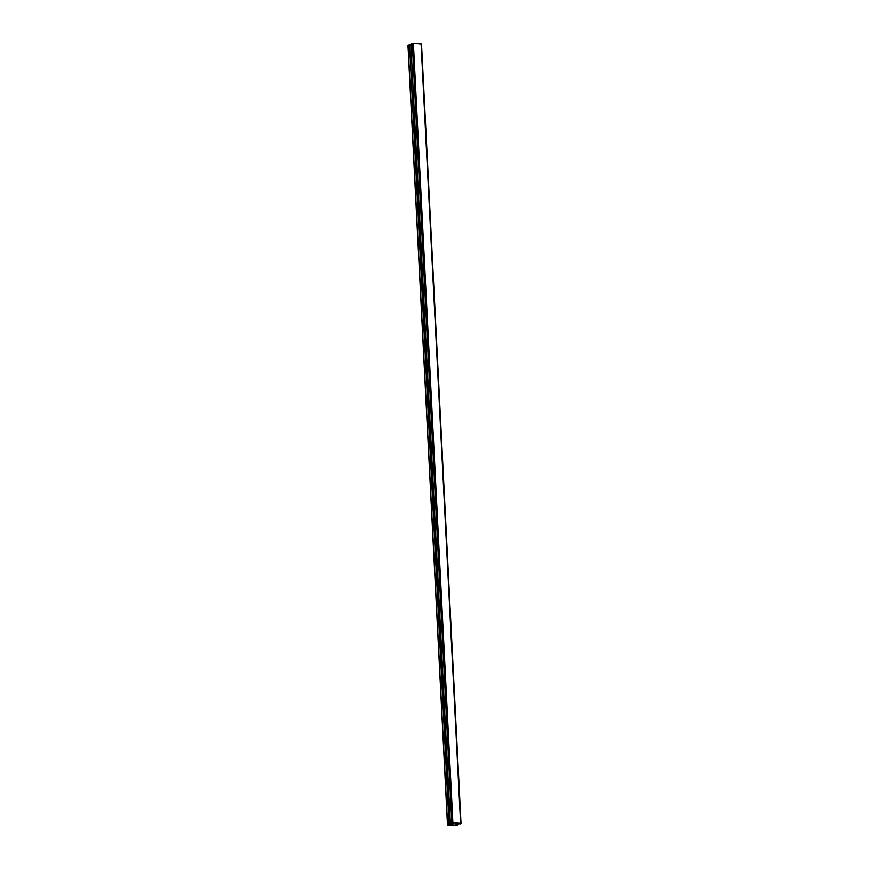 <?xml version="1.0" encoding="UTF-8"?>
<svg xmlns="http://www.w3.org/2000/svg" width="869" height="869" viewBox="0 0 869 869"><rect width="100%" height="100%" fill="white"/><g stroke="black" fill="none" stroke-linecap="round" stroke-linejoin="round"><path stroke-width="1.3" d="M457.355 825.126L448.198 824.822L451.293 824.562L453.683 823.486L451.413 823.323L453.216 822.878L460.233 823.834L460.581 823.312L452.879 822.758L450.359 823.53L453.14 823.551L451.13 824.453L449.012 824.127L447.481 824.866L457.355 825.126M408.104 45.633L409.538 44.819L449.012 824.127M409.538 44.819L449.545 824.17M410.07 45.036L410.918 45.09M451.076 823.475L451.13 824.453M421.422 44.221L413.394 43.45L410.874 44.221L450.359 823.53M458.408 823.258L458.441 823.91M453.661 822.91L453.683 823.486M455.953 823.084L456.051 824.985M456.247 823.106L456.334 824.855M456.953 823.149L457.04 824.909M408.093 45.47L447.578 824.779M412.319 43.569L451.793 822.878M413.394 43.45L452.879 822.758M421.107 44.004L460.581 823.312M455.15 823.019L455.269 825.431M457.355 823.182L457.452 825.039M407.995 45.557L447.481 824.866M421.519 44.134L461.004 823.443"/></g></svg>
